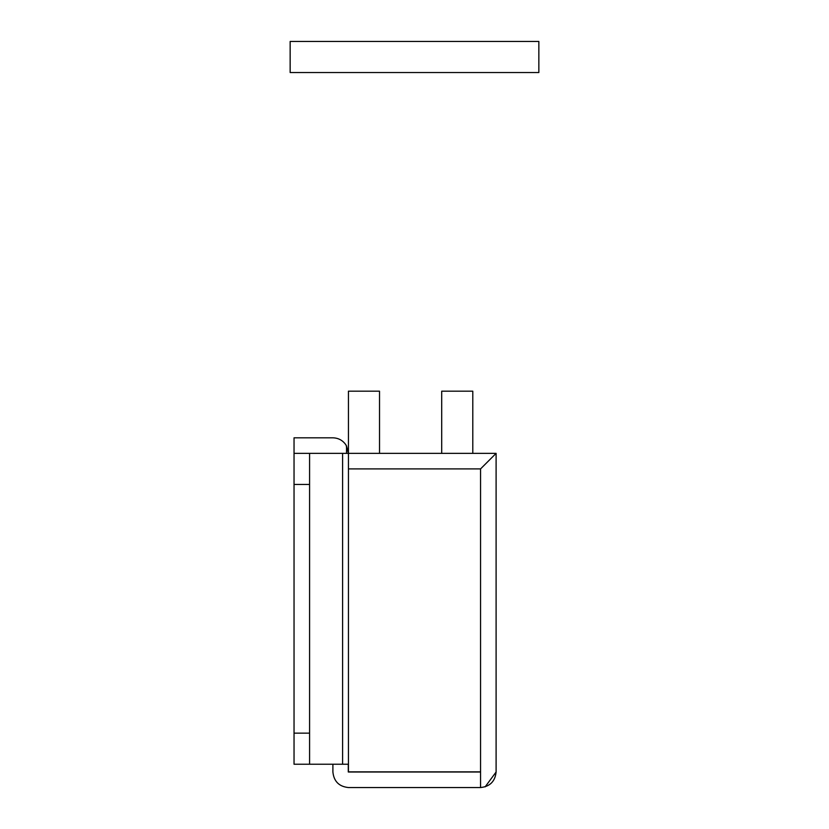 <?xml version="1.0" encoding="UTF-8"?>
<svg xmlns="http://www.w3.org/2000/svg" width="829" height="829" viewBox="0 0 829 829"><rect width="100%" height="100%" fill="white"/><g stroke="black" fill="none" stroke-linecap="round" stroke-linejoin="round"><path stroke-width="1.24" d="M346.035 445.059L348.439 453.359L346.035 445.059C342.885 440.406 338.512 437.992 332.895 437.816L294.036 437.816L294.036 453.359L309.58 453.359L309.58 764.234L294.036 764.234L294.036 733.147L309.58 733.147M342.605 764.234L342.605 453.359L346.522 453.359L346.522 446.634L348.439 453.359L348.439 764.234L348.439 453.359L496.105 453.359L496.105 772.006C495.12 781.384 489.939 786.566 480.561 787.55L480.561 771.851L348.439 771.851L348.439 764.234L309.58 764.234M299.87 764.234L294.036 764.234M342.605 453.359L309.58 453.359M480.561 771.851L480.561 468.903L496.105 453.359M485.131 786.866L496.105 772.006M332.895 764.234L332.895 772.006C333.88 781.384 339.061 786.566 348.439 787.55L480.561 787.55M348.284 764.234L348.284 772.006L480.561 772.006M348.284 772.006L374.739 772.006M348.439 787.55C339.061 786.566 333.88 781.384 332.895 772.006M309.58 484.447L294.036 484.447L294.036 733.147M294.036 484.447L294.036 453.359M379.527 453.359L379.527 391.184L348.439 391.184L348.439 453.349L346.439 445.743M480.561 468.903L348.439 468.903L348.439 453.349L346.522 453.359M367.869 72.537L410.842 72.537M538.85 41.45L290.15 41.45L290.15 72.537L538.85 72.537L538.85 41.45M472.789 453.359L472.789 391.184L441.702 391.184L441.702 453.359"/></g></svg>
